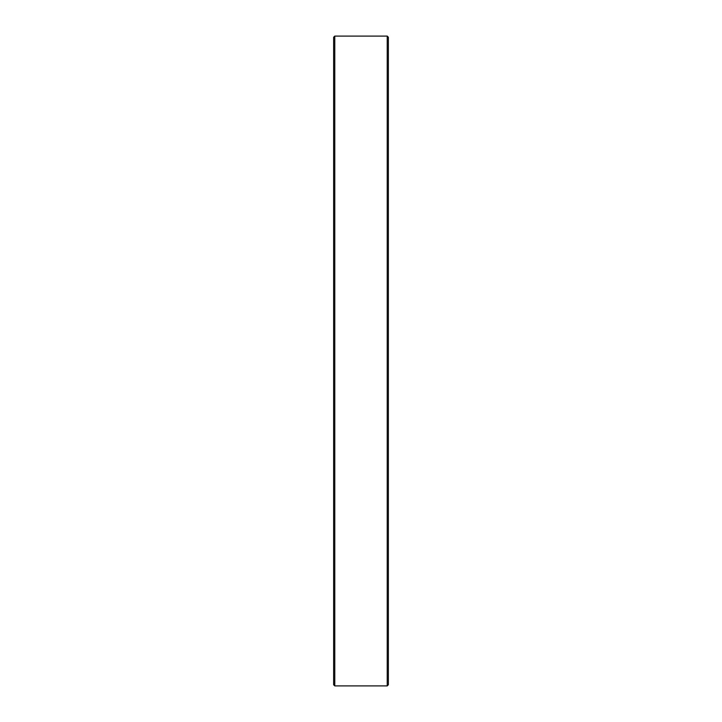 <?xml version="1.0" encoding="UTF-8"?>
<svg xmlns="http://www.w3.org/2000/svg" width="722" height="722" viewBox="0 0 722 722"><rect width="100%" height="100%" fill="white"/><g stroke="black" fill="none" stroke-linecap="round" stroke-linejoin="round"><path stroke-width="1.08" d="M387.218 361L387.218 36.1L334.782 36.1L334.782 685.9L387.218 685.9L387.218 361M334.782 685.9L333.636 684.763L333.636 37.237L334.782 36.1M387.218 36.1L388.364 37.237L388.364 684.763L387.218 685.9"/></g></svg>
